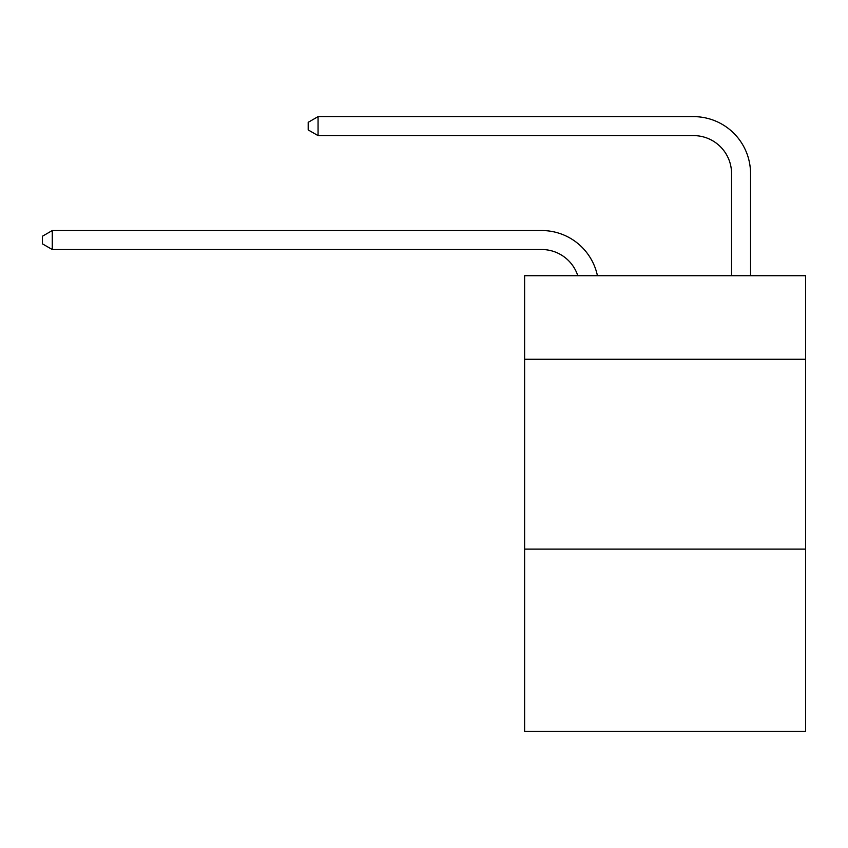 <?xml version="1.0" encoding="UTF-8"?>
<svg xmlns="http://www.w3.org/2000/svg" width="848" height="848" viewBox="0 0 848 848"><rect width="100%" height="100%" fill="white"/><g stroke="black" fill="none" stroke-linecap="round" stroke-linejoin="round"><path stroke-width="1.27" d="M805.6 359.266L805.6 275.727L524.626 275.727L524.626 359.266L805.6 359.266L805.6 731.368L524.626 731.368L524.626 359.266M805.6 549.112L524.626 549.112M541.702 249.524A37.969 37.969 -43.1 0 1 577.806 275.727A37.969 37.969 -39.7 0 0 541.702 249.524L52.269 249.524L42.4 243.832L42.4 236.242L52.269 230.539L541.702 230.539A56.954 56.954 136.9 0 1 597.437 275.727M731.559 275.727L731.559 173.586A37.969 37.969 36.3 0 0 693.59 135.616L318.064 135.616L308.195 129.924L308.195 122.324L318.064 116.632L693.59 116.632A56.954 56.954 48.3 0 1 750.544 173.586L750.544 275.727M52.269 249.524L52.269 230.539L541.702 230.539M731.559 173.586A37.969 37.969 -131.7 0 0 693.59 135.616A37.969 37.969 -131.7 0 1 731.559 173.586A37.969 37.969 -131.7 0 0 693.59 135.616A37.969 37.969 -131.7 0 1 731.559 173.586A37.969 37.969 -131.7 0 0 693.59 135.616A37.969 37.969 -131.7 0 1 731.559 173.586A37.969 37.969 -131.7 0 0 693.59 135.616A37.969 37.969 -131.7 0 1 731.559 173.586A37.969 37.969 -131.7 0 0 693.59 135.616A37.969 37.969 -131.7 0 1 731.559 173.586A37.969 37.969 -131.7 0 0 693.59 135.616A37.969 37.969 -131.7 0 1 731.559 173.586A37.969 37.969 -131.7 0 0 693.59 135.616A37.969 37.969 -131.7 0 1 731.559 173.586A37.969 37.969 -131.7 0 0 693.59 135.616A37.969 37.969 -131.7 0 1 731.559 173.586A37.969 37.969 -131.7 0 0 693.59 135.616A37.969 37.969 -131.7 0 1 731.559 173.586A37.969 37.969 -131.7 0 0 693.59 135.616A37.969 37.969 -131.7 0 1 731.559 173.586A37.969 37.969 -131.7 0 0 693.59 135.616A37.969 37.969 -131.7 0 1 731.559 173.586A37.969 37.969 -131.7 0 0 693.59 135.616A37.969 37.969 -131.7 0 1 731.559 173.586A37.969 37.969 -131.7 0 0 693.59 135.616A37.969 37.969 -131.7 0 1 731.559 173.586A37.969 37.969 -131.7 0 0 693.59 135.616A37.969 37.969 -131.7 0 1 731.559 173.586A37.969 37.969 -131.7 0 0 693.59 135.616A37.969 37.969 -131.7 0 1 731.559 173.586A37.969 37.969 -131.7 0 0 693.59 135.616A37.969 37.969 -131.7 0 1 731.559 173.586A37.969 37.969 -131.7 0 0 693.59 135.616A37.969 37.969 -131.7 0 1 731.559 173.586A37.969 37.969 -131.7 0 0 693.59 135.616A37.969 37.969 -131.7 0 1 731.559 173.586A37.969 37.969 -131.7 0 0 693.59 135.616A37.969 37.969 -131.7 0 1 731.559 173.586A37.969 37.969 -131.7 0 0 693.59 135.616A37.969 37.969 -131.7 0 1 731.559 173.586A37.969 37.969 -131.7 0 0 693.59 135.616A37.969 37.969 -131.7 0 1 731.559 173.586A37.969 37.969 -131.7 0 0 693.59 135.616A37.969 37.969 -131.7 0 1 731.559 173.586A37.969 37.969 -131.7 0 0 693.59 135.616A37.969 37.969 -131.7 0 1 731.559 173.586M318.064 116.632L318.064 135.616"/></g></svg>
